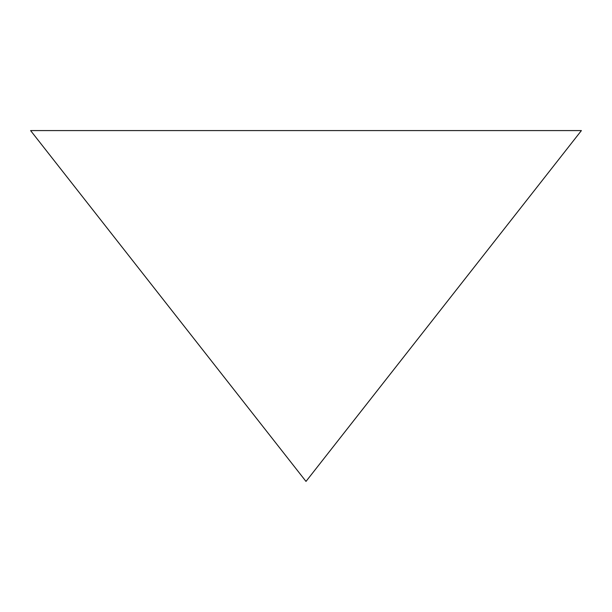 <?xml version="1.0" encoding="UTF-8"?>
<svg xmlns="http://www.w3.org/2000/svg" width="612" height="612" viewBox="0 0 612 612"><rect width="100%" height="100%" fill="white"/><g stroke="black" fill="none" stroke-linecap="round" stroke-linejoin="round"><path stroke-width="0.46" stroke-dasharray="3.06 2.29" d="M575.884 130.585L581.4 130.585L306 481.414L30.6 130.585L575.884 130.585"/><path stroke-width="0.92" d="M581.4 130.585L30.6 130.585L306 481.414L581.4 130.585"/></g></svg>
